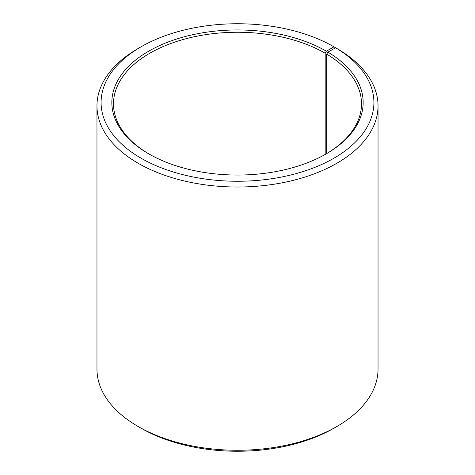 <?xml version="1.0" encoding="UTF-8"?>
<svg xmlns="http://www.w3.org/2000/svg" width="475" height="475" viewBox="0 0 475 475"><rect width="100%" height="100%" fill="white"/><g stroke="black" fill="none" stroke-linecap="round" stroke-linejoin="round"><path stroke-width="0.71" d="M335.623 47.797A136.402 78.749 180 0 1 332.821 158.834A136.402 78.749 180 0 1 140.487 157.866A136.402 78.749 180 0 1 141.045 46.817L138.124 48.503A140.535 81.136 180 0 0 96.965 105.877A140.535 81.136 180 0 0 237.5 187.013A140.535 81.136 180 0 0 378.035 105.877A140.535 81.136 180 0 0 338.592 49.513L335.623 47.797L327.892 52.108L326.699 54.12L326.699 153.585M326.699 54.12A124.005 71.594 180 0 1 361.505 103.853A124.005 71.594 180 0 1 325.767 154.138M149.233 154.138A124.005 71.594 180 0 1 113.495 103.853A124.005 71.594 180 0 1 190.047 37.709A124.005 71.594 180 0 1 325.185 53.23L325.185 154.464M378.035 105.877L378.035 369.122A140.535 81.136 180 0 1 336.876 426.497L333.955 428.183A136.402 78.749 180 0 1 141.045 428.183L138.124 426.497A140.535 81.136 180 0 1 96.965 369.122L96.965 105.877M336.876 426.497A140.535 81.136 180 0 1 138.124 426.497M336.876 48.521L333.955 46.817L326.355 51.205L325.185 53.23M141.045 46.817A136.402 78.749 180 0 1 333.955 46.817M327.892 52.108A125.655 72.544 180 0 1 326.355 153.799A125.655 72.544 180 0 1 148.645 153.799A125.655 72.544 180 0 1 148.645 51.205A125.655 72.544 180 0 1 326.355 51.205"/></g></svg>
